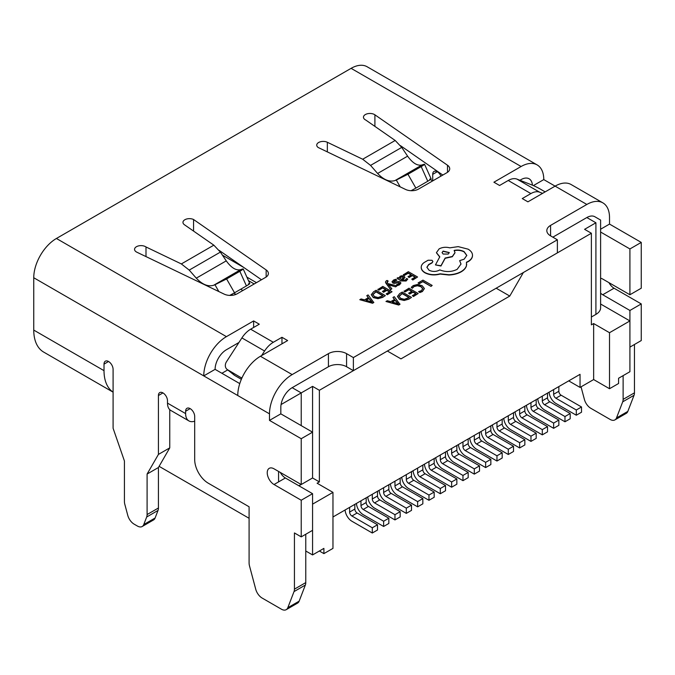 <?xml version="1.0" encoding="UTF-8"?>
<svg xmlns="http://www.w3.org/2000/svg" width="675" height="675" viewBox="0 0 675 675"><rect width="100%" height="100%" fill="white"/><g stroke="black" fill="none" stroke-linecap="round" stroke-linejoin="round"><path stroke-width="1.01" d="M600.607 304.012L629.918 320.929L609.517 332.707L593.646 323.553L591.384 324.861L591.384 233.246L523.378 272.506L509.777 296.063L400.967 358.881L387.366 351.034L319.368 390.293L319.368 481.908L317.098 483.216L332.969 492.37L332.969 548.387L323.899 553.627L323.899 548.387L312.567 554.934L305.767 551.002M568.713 380.869L580.044 387.416L580.044 374.33L332.969 516.983M580.044 387.416L593.646 379.561L609.517 388.724L618.578 383.493L618.578 378.253L629.918 371.714L629.918 320.929M593.646 323.553L593.646 379.561M281.062 404.553L301.227 392.909L301.227 425.63M552.842 237.17L586.845 217.544L595.915 222.775C602.033 219.248 602.033 219.248 595.915 222.775L584.584 229.323L591.384 233.246M231.559 294.443L232.9 295.22M248.476 280.657L254.197 283.956M312.567 554.934L312.567 504.149L332.969 492.37M521.108 179.592L519.927 180.267L521.108 179.592A16.031 9.256 120 0 1 529.124 178.799A16.031 9.256 120 0 0 521.108 179.592M239.768 383.602L215.097 369.352A16.031 9.256 120 0 1 226.429 349.726L238.942 342.495L226.429 349.726A16.031 9.256 120 0 0 215.097 369.352L203.757 375.899L237.76 395.525A32.054 18.512 -60 0 1 260.432 356.265L287.634 340.563L281.964 337.289L273.316 342.284A19.238 11.104 120 0 0 264.575 351.008L261.613 355.582M312.567 386.37L301.227 392.909L292.165 387.678L328.43 366.736L328.43 353.649L292.165 374.591A32.054 18.512 120 0 0 269.494 413.851L269.494 420.39L301.227 438.716L312.567 432.169L312.567 386.37L319.368 390.293M532.415 185.161A16.031 9.256 120 0 0 529.124 178.799A16.031 9.256 120 0 1 532.415 185.161M609.517 332.707L609.517 388.724M249.092 518.29L159.106 466.332M319.368 551.002L323.899 553.627M586.845 217.544A16.031 9.256 -60 0 1 594.861 216.751L600.607 220.067L600.607 307.842A16.031 9.256 180 0 1 595.915 314.39L591.384 317.005M301.227 500.226L312.567 493.687L312.567 530.331L301.227 536.87L301.227 500.226L274.033 484.523A9.619 5.552 60 0 1 267.233 472.745A9.619 5.552 60 0 1 269.224 468.34A9.619 5.552 60 0 1 274.033 468.821L301.227 484.523L312.567 477.976L319.368 481.908M269.494 420.39L280.834 413.851L312.567 432.169L312.567 477.976L301.227 484.523A16.031 9.256 180 0 1 298.738 485.696M474.297 474.12L479.512 471.108L479.512 465.877L474.297 468.88L474.297 474.12L453.904 462.341A9.619 5.552 -120 0 1 447.112 451.077M456.848 445.458L456.848 450.166A3.206 1.848 -120 0 0 459.11 454.098L479.512 465.877M451.634 448.47L451.634 453.178A3.206 1.848 -120 0 0 453.904 457.102L474.297 468.88M485.637 467.572L490.852 464.569L490.852 459.329L485.637 462.341L485.637 467.572L465.235 455.794A9.619 5.552 -120 0 1 458.452 444.53M468.18 438.91L468.18 443.627A3.206 1.848 -120 0 0 470.45 447.55L490.852 459.329M462.966 441.923L462.966 446.639A3.206 1.848 -120 0 0 465.235 450.562L485.637 462.341M496.969 461.033L502.183 458.021L502.183 452.79L496.969 455.794L496.969 461.033L476.567 449.255A9.619 5.552 -120 0 1 469.783 437.991M479.512 432.371L479.512 437.079A3.206 1.848 -120 0 0 481.781 441.011L502.183 452.79M474.297 435.383L474.297 440.092A3.206 1.848 -120 0 0 476.567 444.015L496.969 455.794M508.3 454.486L513.515 451.474L513.515 446.243L508.3 449.255L508.3 454.486L487.898 442.707A9.619 5.552 -120 0 1 481.115 431.443M490.852 425.824L490.852 430.54A3.206 1.848 -120 0 0 493.113 434.464L513.515 446.243M485.637 428.836L485.637 433.544A3.206 1.848 -120 0 0 487.898 437.476L508.3 449.255M519.64 447.947L524.846 444.935L524.846 439.695L519.64 442.707L519.64 447.947L499.238 436.168A9.619 5.552 -120 0 1 492.446 424.904M502.183 419.285L502.183 423.993A3.206 1.848 -120 0 0 504.453 427.925L524.846 439.695M496.969 422.297L496.969 427.005A3.206 1.848 -120 0 0 499.238 430.928L519.64 442.707M530.972 441.399L536.186 438.387L536.186 433.156L530.972 436.168L530.972 441.399L510.57 429.621A9.619 5.552 -120 0 1 503.786 418.357M513.515 412.737L513.515 417.454A3.206 1.848 -120 0 0 515.784 421.377L536.186 433.156M508.3 415.749L508.3 420.457A3.206 1.848 -120 0 0 510.57 424.389L530.972 436.168M542.303 434.86L547.518 431.848L547.518 426.608L542.303 429.621L542.303 434.86L521.902 423.082A9.619 5.552 -120 0 1 515.118 411.817M524.846 406.198L524.846 410.906A3.206 1.848 -120 0 0 527.116 414.83L547.518 426.608M519.64 409.202L519.64 413.918A3.206 1.848 -120 0 0 521.902 417.842L542.303 429.621M553.635 428.313L558.849 425.301L558.849 420.069L553.635 423.082L553.635 428.313L533.242 416.534A9.619 5.552 -120 0 1 526.449 405.27M536.186 399.651L536.186 404.367A3.206 1.848 -120 0 0 538.447 408.291L558.849 420.069M530.972 402.663L530.972 407.371A3.206 1.848 -120 0 0 533.242 411.303L553.635 423.082M564.975 421.774L570.189 418.762L570.189 413.522L564.975 416.534L564.975 421.774L544.573 409.995A9.619 5.552 -120 0 1 537.789 398.731M547.518 393.112L547.518 397.82A3.206 1.848 -120 0 0 549.788 401.743L570.189 413.522M542.303 396.115L542.303 400.832A3.206 1.848 -120 0 0 544.573 404.755L564.975 416.534M576.307 415.226L581.521 412.214L581.521 406.983L576.307 409.995L576.307 415.226L555.905 403.448A9.619 5.552 -120 0 1 549.121 392.183M558.849 386.564L558.849 391.281A3.206 1.848 -120 0 0 561.119 395.204L581.521 406.983M553.635 389.576L553.635 394.284A3.206 1.848 -120 0 0 555.905 398.216L576.307 409.995M462.966 480.659L468.18 477.655L468.18 472.416L462.966 475.428L462.966 480.659L442.564 468.88A9.619 5.552 -120 0 1 435.78 457.616M445.508 451.997L445.508 456.713A3.206 1.848 -120 0 0 447.778 460.637L468.18 472.416M440.303 455.009L440.303 459.726A3.206 1.848 -120 0 0 442.564 463.649L462.966 475.428M451.634 487.207L456.848 484.194L456.848 478.963L451.634 481.967L451.634 487.207L431.232 475.428A9.619 5.552 -120 0 1 424.448 464.164M434.177 458.544L434.177 463.252A3.206 1.848 -120 0 0 436.447 467.184L456.848 478.963M428.962 461.557L428.962 466.265A3.206 1.848 -120 0 0 431.232 470.188L451.634 481.967M440.303 493.746L445.508 490.742L445.508 485.502L440.303 488.514L440.303 493.746L419.901 481.967A9.619 5.552 -120 0 1 413.108 470.711M422.845 465.092L422.845 469.8A3.206 1.848 -120 0 0 425.115 473.723L445.508 485.502M417.631 468.096L417.631 472.812A3.206 1.848 -120 0 0 419.901 476.736L440.303 488.514M428.962 500.293L434.177 497.281L434.177 492.05L428.962 495.062L428.962 500.293L408.561 488.514A9.619 5.552 -120 0 1 401.777 477.25M411.514 471.631L411.514 476.339A3.206 1.848 -120 0 0 413.775 480.271L434.177 492.05M406.299 474.643L406.299 479.351A3.206 1.848 -120 0 0 408.561 483.283L428.962 495.062M417.631 506.841L422.845 503.828L422.845 498.589L417.631 501.601L417.631 506.841L397.229 495.062A9.619 5.552 -120 0 1 390.445 483.798M400.174 478.178L400.174 482.887A3.206 1.848 -120 0 0 402.443 486.81L422.845 498.589M394.959 481.182L394.959 485.899A3.206 1.848 -120 0 0 397.229 489.822L417.631 501.601M406.299 513.38L411.514 510.368L411.514 505.136L406.299 508.148L406.299 513.38L385.898 501.601A9.619 5.552 -120 0 1 379.114 490.337M388.842 484.718L388.842 489.434A3.206 1.848 -120 0 0 391.112 493.358L411.514 505.136M383.628 487.73L383.628 492.438A3.206 1.848 -120 0 0 385.898 496.37L406.299 508.148M394.959 519.927L400.174 516.915L400.174 511.675L394.959 514.688L394.959 519.927L374.566 508.148A9.619 5.552 -120 0 1 367.774 496.884M377.511 491.265L377.511 495.973A3.206 1.848 -120 0 0 379.772 499.897L400.174 511.675M372.296 494.269L372.296 498.985A3.206 1.848 -120 0 0 374.566 502.909L394.959 514.688M383.628 526.466L388.842 523.454L388.842 518.223L383.628 521.235L383.628 526.466L363.226 514.688A9.619 5.552 -120 0 1 356.442 503.423M366.179 497.804L366.179 502.521A3.206 1.848 -120 0 0 368.44 506.444L388.842 518.223M360.965 500.816L360.965 505.524A3.206 1.848 -120 0 0 363.226 509.456L383.628 521.235M372.296 533.014L377.511 530.002L377.511 524.762L372.296 527.774L372.296 533.014L351.894 521.235A9.619 5.552 -120 0 1 345.111 509.971M354.839 504.352L354.839 509.06A3.206 1.848 -120 0 0 357.109 512.992L377.511 524.762M349.625 507.364L349.625 512.072A3.206 1.848 -120 0 0 351.894 515.995L372.296 527.774M243.835 267.511L222.429 255.15M246.881 277.121L256.458 282.648M242.857 290.503L240.688 289.246M233.887 293.178L235.972 294.376M227.72 369.917L221.898 373.283M496.176 288.217L509.777 296.063M600.607 278.227A9.619 5.552 60 0 1 602.716 279.053L629.918 294.756L641.25 288.217L641.25 242.409L629.918 248.948L629.918 294.756M400.207 186.874L396.301 180.039L395.01 180.554C389.475 182.225 383.678 179.862 377.629 173.467L370.558 165.4L362.686 159.232L327.341 142.265A6.463 3.729 -0 0 0 318.634 142.501A6.463 3.729 -0 0 0 316.735 145.142A6.463 3.729 -0 0 0 318.229 147.521L405.557 189.439A9.619 5.552 180 0 0 418.508 189.093L446.901 172.699A9.619 5.552 180 0 0 449.719 168.775A9.619 5.552 180 0 0 447.5 165.223L374.903 114.809A6.463 3.729 -0 0 0 365.361 114.556A6.463 3.729 -0 0 0 363.462 117.197A6.463 3.729 -0 0 0 365.799 120.066L395.187 140.476L401.726 147.403L407.607 156.161C412.636 163.148 417.454 166.075 422.061 164.945L423.124 164.557C425.444 163.78 424.803 164.464 421.192 166.607L407.953 174.251L415.876 188.106L427.773 181.238L421.192 166.607M266.152 277.02L266.152 269.924L193.556 219.502A6.463 3.729 -0 0 0 184.857 219.738A6.463 3.729 -0 0 0 182.959 222.379A6.463 3.729 -0 0 0 184.452 224.758L213.84 245.168L220.387 252.104L226.26 260.862C231.289 267.848 236.107 270.776 240.713 269.646L241.785 269.249C244.105 268.481 243.456 269.165 239.844 271.308L226.606 278.944L234.537 292.807L246.434 285.93L239.844 271.308M145.994 256.593L145.994 246.966A6.463 3.729 -0 0 0 136.451 246.712A6.463 3.729 -0 0 0 134.553 249.353A6.463 3.729 -0 0 0 136.89 252.222L224.218 294.14A9.619 5.552 180 0 0 237.161 293.794L265.562 277.4A9.619 5.552 180 0 0 268.38 273.468A9.619 5.552 180 0 0 266.152 269.924M359.792 299.708L372.524 303.261L373.798 302.527L368.086 294.916L366.77 295.675L368.407 297.641L364.567 299.86L361.108 298.949L359.792 299.708L372.524 302.999L373.798 302.265M366.77 295.675L368.263 297.726M377.848 289.28L378.903 289.887L382.666 287.71L385.771 289.499L382.472 291.406L383.527 292.013L386.826 290.115L389.779 291.819L386.218 293.87L387.281 294.486L392.023 291.743L382.809 286.419L377.848 289.541L378.903 290.149L382.666 287.972L385.543 289.634M386.218 293.87L387.281 294.747L392.023 291.743M382.472 291.406L383.527 292.275L386.826 290.377L389.551 291.946M385.467 282.15L390.639 289.761L391.837 288.807L388.311 284.546M387.113 282.825L388.15 281.045L387.129 280.454L386.286 280.825L385.467 282.023L386.041 283.399L390.639 289.499L391.837 288.807M388.64 284.875L395.668 286.858L396.959 285.854L387.804 283.551L387.113 282.563L387.366 281.348L388.15 281.045M393.837 282.251L394.31 280.952L396.841 280.218L395.651 279.264L393.483 280.074L392.048 281.897M392.082 281.483L392.766 282.741L394.242 283.146L399.136 282.665L399.423 283.238L398.765 283.905L396.613 284.597L397.735 285.5L399.583 284.774L400.916 283.011M392.082 281.745L392.766 283.002L394.242 283.407L398.267 282.715L399.423 283.5M396.984 278.235L401.22 280.943L406.105 281.011L407.759 279.087L406.637 278.438L405.27 280.142L402.325 279.982L404.958 277.341L404.038 276.193L402.072 275.712L400.03 276.294L399.161 278.151L398.14 277.568L396.984 278.235L401.22 280.682L406.105 280.749L407.759 279.087M402.528 280.091L404.941 277.476M408.873 299.168L411.497 297.388L402.283 292.064L399.743 293.532L397.448 296.477L399.499 299.388L404.165 300.476L408.873 299.168L411.497 297.388M586.845 204.457L543.78 179.592A32.054 18.512 120 0 0 537.14 164.911A32.054 18.512 120 0 0 521.108 166.506L493.906 182.208L499.576 185.482L508.224 180.487L530.896 193.573L522.248 198.568L527.909 201.833L555.112 186.131A32.054 18.512 -60 0 1 571.143 184.545L602.876 202.863A32.054 18.512 120 0 0 586.845 204.457L550.581 225.391A12.825 7.4 -0 0 0 546.826 230.631A12.825 7.4 -0 0 0 550.581 235.862L557.381 239.794L353.371 357.573L346.57 353.649A12.825 7.4 -0 0 0 328.43 353.649M113.088 392.158L43.706 352.105A48.085 27.759 -60 0 1 33.75 330.092L33.75 277.746A32.054 18.512 -60 0 1 56.422 238.477L351.101 68.344A32.054 18.512 -60 0 1 367.132 66.758L537.14 164.911M241.869 378.135L227.559 369.723A6.412 5.214 -51.4 0 1 227.036 369.36A6.412 5.214 -51.4 0 1 226.496 361.733L241.903 337.922A19.238 11.104 120 0 1 250.644 329.198L259.293 324.202L253.631 320.929L226.429 336.639A32.054 18.512 120 0 0 203.757 375.899L33.75 277.746M145.994 246.966L181.347 263.933L213.84 245.168M419.158 283.795L422.828 281.677L430.996 286.394L432.186 285.441L422.972 280.117L418.103 282.926L419.158 283.795L418.103 282.926M411.21 287.348L412.349 288.006L414.113 286.276L417.454 285.474L420.989 286.47L422.786 288.63L421.301 290.672L418.576 291.608L419.825 292.326L422.39 291.279L424.415 288.546L422.162 285.702L417.648 284.462L413.227 285.567L411.21 287.348L412.349 288.267L414.113 286.538L417.454 285.736L420.989 286.732L422.786 288.892M418.576 291.608L419.825 292.587L422.39 291.541L424.415 288.546M404.021 291.06L405.076 291.668L408.839 289.491L411.944 291.279L408.645 293.186L409.7 293.794L412.999 291.887L415.952 293.591L412.391 295.65L413.454 296.257L418.196 293.515L408.983 288.2L404.021 291.322L405.076 291.929L408.839 289.752L411.716 291.414M412.391 295.65L413.454 296.519L418.196 293.515M408.645 293.186L409.7 294.055L412.999 292.148L415.724 293.726M385.965 301.48L398.697 305.041L399.971 304.307L394.259 296.696L392.943 297.456L394.58 299.422L390.741 301.641L387.281 300.721L385.965 301.48L398.697 304.779L399.971 304.045M392.943 297.456L394.436 299.506M403.38 274.539L404.435 275.147L408.206 272.97L411.303 274.759L408.004 276.666L409.058 277.273L412.358 275.366L415.311 277.071L411.75 279.129L412.813 279.737L417.563 276.995L408.341 271.679L403.38 274.801L404.435 275.408L408.206 273.232L411.075 274.894M411.75 279.129L412.813 279.998L417.563 276.995M408.004 276.666L409.058 277.535L412.358 275.628L415.083 277.206M382.7 297.388L385.324 295.608L376.11 290.284L373.57 291.752L371.275 294.697L373.326 297.608L377.992 298.696L382.7 297.388L385.324 295.608M421.225 267.418L421.234 267.865C421.419 269.814 422.693 271.477 425.039 272.86C429.604 275.113 434.632 275.518 440.117 274.067L448.833 275.012C453.634 274.809 457.743 273.746 461.16 271.839C464.046 270.135 465.818 268.127 466.467 265.815L466.687 264.127M426.895 267.376L428.642 264.794L432.051 262.904L432.877 261.596M459.65 260.634L461.017 264.009L457.161 269.342C451.567 272.067 445.778 272.253 439.788 269.907L439.265 270.211C435.856 271.839 432.447 271.839 429.038 270.211L426.895 267.241L428.642 264.532L432.051 262.642L432.886 261.47L432.051 260.297L428.119 260.221L424.254 262.448C422.128 263.942 421.124 265.655 421.234 267.604C421.419 269.553 422.693 271.215 425.039 272.599C429.604 274.852 434.632 275.257 440.117 273.805L448.833 274.75C453.634 274.548 457.743 273.485 461.16 271.578C464.046 269.873 465.818 267.865 466.467 265.553L466.467 262.229L468.104 261.427C470.981 259.732 472.449 257.681 472.5 255.26C472.449 252.906 470.981 250.881 468.104 249.168L458.207 246.628L449.82 247.843C445.964 246.839 442.403 247.185 439.13 248.864L436.43 252.653L439.788 256.812L435.459 264.912L440.969 265.748L445.163 258.027L452.309 256.475L455.001 252.686L454.148 250.417C457.793 249.683 461.118 250.087 464.113 251.632L466.813 255.412L464.113 259.2L459.65 260.634L461.017 264.136M454.148 250.678C457.793 249.944 461.118 250.349 464.113 251.893L466.813 255.547M435.459 264.912L440.969 266.009L445.163 258.289L452.309 256.736L455.001 252.813M436.43 252.779L439.788 257.074M472.5 255.521L472.5 255.521C472.449 257.943 470.981 259.993 468.104 261.689L466.467 262.491M281.964 337.289L281.964 343.837M600.607 229.23L609.517 224.083L609.517 217.544A32.054 18.512 120 0 0 602.876 202.863M280.834 413.851L280.834 407.303A16.031 9.256 -60 0 1 292.165 387.678M301.227 484.523L301.227 438.716M641.25 303.919L641.25 340.563L629.918 347.11L629.918 310.466L641.25 303.919L614.048 288.217A9.619 5.552 60 0 1 608.977 282.673M634.449 344.486L634.449 392.833A9.619 5.552 60 0 1 634.036 395.288L627.826 411.404A9.619 5.552 60 0 1 626.248 413.362L614.908 419.901A9.619 5.552 -120 0 0 616.494 417.952L622.704 401.827A9.619 5.552 -120 0 0 623.118 399.381L634.449 392.833M609.517 224.083L641.25 242.409M629.918 310.466L602.716 294.756A9.619 5.552 60 0 1 600.607 293.152M600.607 232.031L629.918 248.948M430.422 179.584L432.7 180.9L432.709 174.352A6.412 3.704 60 0 1 434.033 171.416A6.412 3.704 60 0 1 437.24 171.737A6.412 3.704 60 0 1 440.961 176.133M581.048 386.843L584.398 399.423A9.619 5.552 -120 0 0 590.794 408.282L610.107 419.428A9.619 5.552 -120 0 0 614.908 419.901M623.118 375.637L623.118 399.381M557.381 239.794L557.381 252.88L353.371 370.659L346.57 366.736A12.825 7.4 -0 0 0 328.43 366.736M261.47 279.754L219.113 250.341M442.817 175.061L400.461 145.648M218.86 291.566L214.962 284.74L213.671 285.255C208.128 286.926 202.331 284.563 196.29 278.168L189.219 270.101L181.347 263.933M234.537 292.807L229.711 295.405M248.375 283.88C250.695 283.112 250.045 283.795 246.434 285.93M214.962 284.74L226.606 278.944M249.792 283.576L243.203 268.945L241.785 269.249M169.754 409.666L169.754 447.879L158.422 454.418L158.422 395.525A6.412 3.704 60 0 1 159.747 392.597A6.412 3.704 60 0 1 162.953 392.909A6.412 3.704 60 0 1 167.493 400.764L167.493 403.118L185.625 413.589L185.625 411.235A6.412 3.704 60 0 1 186.95 408.299A6.412 3.704 60 0 1 190.156 408.62A6.412 3.704 60 0 1 194.695 416.467L194.695 459.658A19.238 11.104 -120 0 0 208.297 483.216L249.092 506.773L249.092 562.967A9.619 5.552 -120 0 0 249.505 565.895L255.715 589.182A9.619 5.552 -120 0 0 262.111 598.042L281.416 609.196A9.619 5.552 -120 0 0 286.225 609.668A9.619 5.552 -120 0 0 287.812 607.711L294.022 591.595A9.619 5.552 -120 0 0 294.435 589.148L305.767 582.601A9.619 5.552 60 0 1 305.353 585.048L299.143 601.172A9.619 5.552 60 0 1 297.565 603.121L286.225 609.668M185.625 413.589A16.031 9.256 120 0 0 188.941 420.93A16.031 9.256 120 0 0 194.695 421.175M188.941 420.93L170.809 410.459A16.031 9.256 -60 0 1 167.493 403.118M113.088 392.124A48.085 27.759 -60 0 1 104.017 370.659L104.017 364.12A6.412 3.704 60 0 1 105.351 361.184A6.412 3.704 60 0 1 108.557 361.505A6.412 3.704 60 0 1 113.088 369.352L113.088 428.245L124.419 460.966L124.419 501.458A9.619 5.552 -120 0 0 124.833 504.385L127.744 515.303A9.619 5.552 -120 0 0 134.131 524.154L137.379 526.028A9.619 5.552 -120 0 0 142.189 526.508A9.619 5.552 -120 0 0 143.767 524.551L155.098 518.012A9.619 5.552 60 0 1 153.52 519.961L142.189 526.508M169.754 447.879L158.422 467.513L158.422 508.005A9.619 5.552 60 0 1 158.018 510.452L146.678 516.999L143.767 524.551M146.678 516.999A9.619 5.552 -120 0 0 147.091 514.544L158.422 508.005M158.422 454.418L147.091 474.053L147.091 514.544M301.227 536.87L294.435 532.946L294.435 589.148M280.294 472.432A9.619 5.552 -120 0 0 285.365 477.976L312.567 493.687M305.767 534.254L305.767 582.601M158.018 510.452L155.098 518.012M158.422 467.513L147.091 474.053M193.556 231.086L193.556 219.502M415.876 188.106L411.058 190.704M429.713 179.179C432.034 178.411 431.392 179.094 427.773 181.238M396.301 180.039L407.953 174.251M431.131 178.875L424.541 164.253L423.124 164.557M353.371 370.659L353.371 357.573M253.631 327.476L253.631 320.929M543.78 179.592L533.41 185.574M508.224 180.487A19.238 11.104 -60 0 1 516.966 179.111L532.373 185.144A6.412 0.456 27.1 0 1 540.38 189.118L545.155 191.877M530.896 193.573A19.238 11.104 -60 0 1 539.637 192.198L542.599 193.354M241.161 377.578A6.412 5.214 -51.4 0 0 241.954 377.933M227.559 369.723L234.849 375.545L241.355 379.299M234.849 375.545A6.412 5.214 128.6 0 1 234.318 375.182L227.036 369.36M419.158 283.534L422.828 281.677M422.828 281.416L430.996 286.394M430.996 286.132L432.186 285.441M397.457 296.342L399.499 299.126L404.165 300.215L408.873 298.907M399.026 296.35L400.722 298.384L404.325 299.303L409.252 297.464L402.14 293.355L399.018 296.308M409.025 297.591L402.14 293.617L399.026 296.527M395.246 300.24L392.15 302.029L398.191 303.708L395.246 300.24L392.462 302.113M398.191 303.969L395.246 300.502M403.49 277.585L401.861 276.674L400.68 277.012L399.963 278.049L401.448 279.475L403.49 277.585L402.967 276.927L400.68 277.273L399.963 278.311M403.49 277.847L402.967 277.189M396.613 284.597L397.735 285.238L400.882 283.154L400.224 281.914L398.849 281.5L393.837 281.99L394.31 280.682L396.841 279.956M393.837 281.99L393.483 281.534M388.285 284.521L388.994 284.993M388.994 284.732L395.668 286.858M395.668 286.597L396.959 285.854M387.113 282.563L387.366 281.61M371.284 294.562L373.326 297.346L377.992 298.434L382.7 297.127M383.079 295.684L375.967 291.583L372.845 294.494L374.549 296.612L378.152 297.523L383.079 295.684M382.852 295.819L375.967 291.845L372.845 294.756M369.073 298.46L365.977 300.248L371.993 301.944L369.073 298.46L366.289 300.333M372.018 302.189L369.073 298.721M443.129 251.1L442.074 252.568L443.129 254.053L448.242 254.053L449.305 252.568L443.129 251.1L442.083 252.703M449.297 252.703L443.129 251.362M278.564 481.908L278.564 471.437M595.915 314.39L595.915 222.775M453.904 457.102L459.11 454.098M451.634 453.178L456.848 450.166M465.235 450.562L470.45 447.55M462.966 446.639L468.18 443.627M476.567 444.015L481.781 441.011M474.297 440.092L479.512 437.079M487.898 437.476L493.113 434.464M485.637 433.544L490.852 430.54M499.238 430.928L504.453 427.925M496.969 427.005L502.183 423.993M510.57 424.389L515.784 421.377M508.3 420.457L513.515 417.454M521.902 417.842L527.116 414.83M519.64 413.918L524.846 410.906M533.242 411.303L538.447 408.291M530.972 407.371L536.186 404.367M544.573 404.755L549.788 401.743M542.303 400.832L547.518 397.82M555.905 398.216L561.119 395.204M553.635 394.284L558.849 391.281M442.564 463.649L447.778 460.637M440.303 459.726L445.508 456.713M431.232 470.188L436.447 467.184M428.962 466.265L434.177 463.252M419.901 476.736L425.115 473.723M417.631 472.812L422.845 469.8M408.561 483.283L413.775 480.271M406.299 479.351L411.514 476.339M397.229 489.822L402.443 486.81M394.959 485.899L400.174 482.887M385.898 496.37L391.112 493.358M383.628 492.438L388.842 489.434M374.566 502.909L379.772 499.897M372.296 498.985L377.511 495.973M363.226 509.456L368.44 506.444M360.965 505.524L366.179 502.521M351.894 515.995L357.109 512.992M349.625 512.072L354.839 509.06M521.108 166.506L351.101 68.344M226.429 336.639L56.422 238.477M250.644 329.198L273.316 342.284M292.165 374.591L260.432 356.265M362.686 159.232L395.187 140.476M269.494 413.851L237.76 395.525M550.581 225.391L550.581 235.862M189.219 270.101L220.387 252.104M213.671 285.255L240.713 269.646M196.29 278.168L226.26 260.862M190.156 408.62L185.625 411.235M162.953 392.909L158.422 395.525M104.017 370.659L33.75 330.092M437.24 171.737L432.709 174.352M108.557 361.505L104.017 364.12M374.903 126.385L374.903 114.809M447.5 172.328L447.5 165.223M327.341 151.892L327.341 142.265M395.01 180.554L422.061 164.945M377.629 173.467L407.607 156.161M370.558 165.4L401.726 147.403M346.57 366.736L346.57 353.649M305.353 585.048L294.022 591.595M287.812 607.711L299.143 601.172M634.036 395.288L622.704 401.827M616.494 417.952L627.826 411.404M274.033 484.523L285.365 477.976M602.716 294.756L614.048 288.217M516.966 179.111L539.637 192.198M241.903 337.922L264.575 351.008"/></g></svg>
